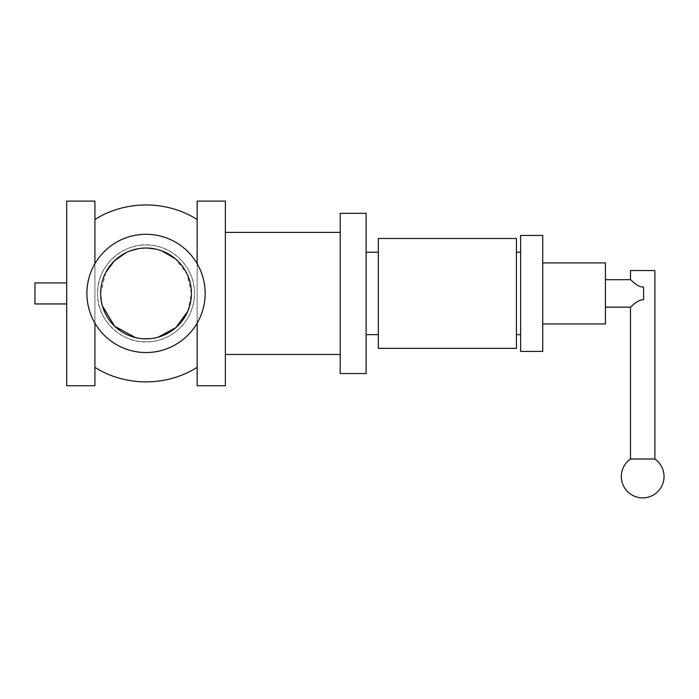 <?xml version="1.0" encoding="UTF-8"?>
<svg xmlns="http://www.w3.org/2000/svg" width="699" height="699" viewBox="0 0 699 699"><rect width="100%" height="100%" fill="white"/><g stroke="black" fill="none" stroke-linecap="round" stroke-linejoin="round"><path stroke-width="0.52" stroke-dasharray="3.5 2.62" d="M146.03 234.296A59.127 59.127 0 0 0 94.828 322.99A59.127 59.127 0 0 0 197.232 322.99A59.127 59.127 0 0 0 146.03 234.296A59.127 59.127 0 0 0 94.828 322.99A59.127 59.127 0 0 0 197.232 322.99A59.127 59.127 0 0 0 146.03 234.296A59.127 59.127 0 0 1 197.232 322.99A59.127 59.127 0 0 1 94.828 322.99A59.127 59.127 0 0 1 146.03 234.296M97.589 293.423A48.449 48.449 0 0 0 146.03 341.872A48.449 48.449 0 0 0 194.479 293.423A48.449 48.449 0 0 0 146.03 244.982A48.449 48.449 0 0 0 97.589 293.423A48.449 48.449 0 0 1 146.03 244.982A48.449 48.449 0 0 1 194.479 293.423A48.449 48.449 0 0 1 146.03 341.872A48.449 48.449 0 0 1 97.589 293.423C96.707 264.703 125.261 240.299 153.422 245.55C176.41 248.634 194.925 270.155 194.479 293.423C195.047 318.464 173.518 341.068 148.581 341.802C121.862 343.952 96.855 320.317 97.589 293.423C96.707 322.152 125.261 346.555 153.422 341.304C176.41 338.22 194.925 316.691 194.479 293.423C195.047 268.39 173.518 245.786 148.581 245.052C121.862 242.903 96.855 266.529 97.589 293.423M94.915 323.139L94.915 263.706M94.915 201.111L94.915 385.734M94.915 293.423L94.915 367.342L94.915 293.423M66.685 201.111L66.685 385.734M66.685 293.423L66.685 282.894L66.685 293.423M34.95 282.894L34.95 303.951M605.439 293.423L605.439 307.158L605.439 293.423M630.481 307.158C630.751 307.639 636.64 299.67 643.587 299.784L643.587 287.071C636.64 287.184 630.751 279.207 630.481 279.696M197.144 323.139L197.144 263.706M197.144 201.111L197.144 385.734M197.144 293.423L197.144 367.342L197.144 293.423M605.439 262.911L605.439 323.943M542.747 293.423L542.747 323.943L542.747 293.423M542.747 235.441L542.747 351.405M520.624 235.441L520.624 351.405M520.624 293.423L520.624 334.62L520.624 293.423M516.43 293.423L516.43 334.62L516.43 293.423M516.43 238.499L516.43 348.355M378.342 238.499L378.342 348.355M378.342 293.423L378.342 334.62L378.342 293.423M366.127 293.423L366.127 334.62L366.127 293.423M366.127 213.317L366.127 373.528M340.195 213.317L340.195 373.528M340.195 293.423L340.195 354.463L340.195 293.423M225.375 293.423L225.375 354.463L225.375 293.423M225.375 201.111L225.375 385.734M105.715 272.566L100.639 293.423L102.395 305.926M135.353 337.547L143.636 338.753M149.743 338.666L158.192 337.163M187.786 311.23L191.421 293.423L187.227 274.366L175.44 258.848M161.81 250.862L156.244 249.194M147.812 248.066L138.708 248.626M130.18 250.889L126.108 252.636M100.639 293.423C100.245 272.016 116.916 252.147 137.983 248.748C164.641 243.051 192.295 266.083 191.421 293.423C192.12 318.875 168.241 341.121 142.989 338.718C119.887 337.696 100.114 316.638 100.639 293.423A45.391 45.391 0 0 1 168.73 254.113A45.391 45.391 0 0 1 168.73 332.741A45.391 45.391 0 0 1 100.639 293.423M630.481 270.539L654.893 270.539M630.481 458.998L654.893 458.998"/><path stroke-width="1.05" d="M146.03 234.296A59.127 59.127 0 0 1 197.232 322.99A59.127 59.127 0 0 1 94.828 322.99A59.127 59.127 0 0 1 146.03 234.296M94.915 263.706L94.915 201.111L66.685 201.111L66.685 385.734L94.915 385.734L94.915 323.139M66.685 303.951L34.95 303.951L34.95 282.894L66.685 282.894M630.481 307.158C630.751 307.639 636.64 299.67 643.587 299.784L643.587 287.071C636.64 287.184 630.751 279.207 630.481 279.696L630.481 270.539L654.893 270.539L654.893 458.998L630.481 458.998L630.481 307.158L605.439 307.158M197.144 263.706L197.144 201.111L225.375 201.111L225.375 385.734L197.144 385.734L197.144 323.139M542.747 323.943L605.439 323.943L605.439 262.911L542.747 262.911M542.747 293.423L542.747 235.441L520.624 235.441L520.624 351.405L542.747 351.405L542.747 293.423M516.43 293.423L516.43 238.499L378.342 238.499L378.342 348.355L516.43 348.355L516.43 293.423M366.127 293.423L366.127 213.317L340.195 213.317L340.195 373.528L366.127 373.528L366.127 293.423M100.639 293.423A45.391 45.391 0 0 1 168.73 254.113A45.391 45.391 0 0 1 168.73 332.741A45.391 45.391 0 0 1 100.639 293.423M102.395 305.926L114.61 326.188L135.353 337.547M143.636 338.753L149.743 338.666M158.192 337.163L175.938 327.569L187.786 311.23M175.44 258.848L161.81 250.862M156.244 249.194L147.812 248.066M138.708 248.626L130.18 250.889M126.108 252.636L114.304 260.954L105.715 272.566M630.481 279.696L605.439 279.696M520.624 252.225L516.43 252.225M520.624 334.62L516.43 334.62M378.342 252.225L366.127 252.225M378.342 334.62L366.127 334.62M340.195 232.391L225.375 232.391M340.195 354.463L225.375 354.463M197.144 219.503C166.685 200.141 125.374 200.141 94.915 219.503M197.144 367.342C166.685 386.713 125.374 386.713 94.915 367.342M630.481 458.998A21.363 21.363 0 0 0 642.687 497.889A21.363 21.363 0 0 0 654.893 458.998"/></g></svg>
